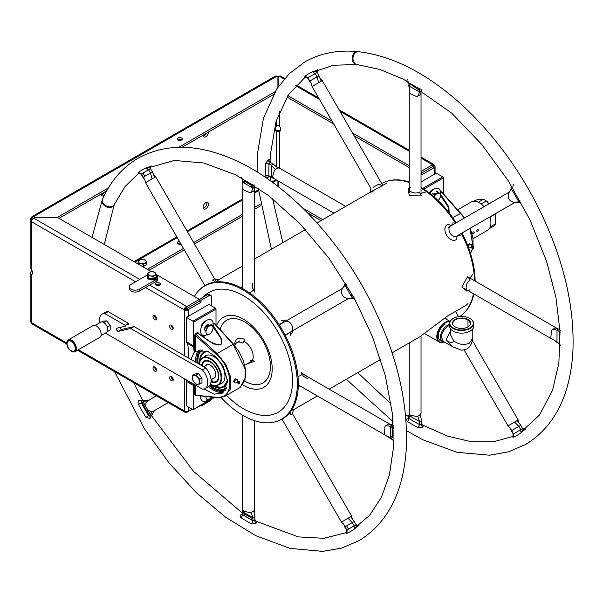 <?xml version="1.0" encoding="UTF-8"?>
<svg xmlns="http://www.w3.org/2000/svg" width="603" height="603" viewBox="0 0 603 603"><rect width="100%" height="100%" fill="white"/><g stroke="black" fill="none" stroke-linecap="round" stroke-linejoin="round"><path stroke-width="0.9" d="M212.995 378.465A7.658 4.417 -120 0 0 214.193 369.27A7.658 4.417 -120 0 0 205.631 365.712M217.743 380.365A11.758 6.791 60 0 1 212.233 381.729L212.03 381.609A11.465 6.618 -120 0 0 218.422 375.126A11.465 6.618 -120 0 0 210.289 362.079A11.465 6.618 -120 0 0 202.284 365.976A11.758 6.791 60 0 1 206.362 360.654M212.03 381.609L212.03 379.023M450.019 321.512A11.63 6.716 120 0 0 445.014 322.439L445.225 322.801A11.336 6.543 -60 0 1 449.868 321.829M443.469 342.157A11.63 6.716 -60 0 1 439.203 342.007A11.63 6.716 -60 0 1 437.416 332.69A11.63 6.716 -60 0 1 445.014 322.439M443.363 342.135A11.336 6.543 -60 0 1 437.265 335.57A11.336 6.543 -60 0 1 445.225 322.801M445.225 324.06A9.791 5.653 120 0 0 438.419 334.537A9.791 5.653 120 0 0 442.753 340.951M442.067 340.017A9.053 5.231 -60 0 1 440.921 339.904M242.677 286.561L240.846 287.616M249.484 292.854L253.78 290.179M284.262 322.017L279.053 324.542M285.362 335.464L290.149 332.215M302.299 374.425L297.995 376.709M298.251 386.742L299.834 385.822M468.018 303.46L466.232 305.193L447.705 315.897L419.771 336.843L392.123 352.815M472.443 274.41L471.312 276.649L468.772 278.111M456.938 236.338L459.041 235.125L461.091 235.992M453.094 222.085L452.815 224.293L450.712 225.507M420.427 194.158L422.967 192.696L425.477 192.839M381.91 185.799L386.38 183.418M241.788 288.106L242.677 287.593M279.144 324.678L283.478 322.469M289.35 332.683L285.287 335.321M298.93 385.302L298.289 385.679M458.868 235.223L456.946 236.218M450.818 225.56L452.273 224.715M356.84 64.529A6.475 4.884 -84.3 0 1 356.494 64.513A6.475 4.884 -84.3 0 1 352.258 59.177A6.475 4.884 -84.3 0 1 355.378 52.167A6.475 4.884 -84.3 0 1 357.767 51.617A6.475 4.884 -84.3 0 1 358.159 51.677M353.803 54.865A5.593 4.221 95.7 0 0 353.154 60.285M520.917 432.193L539.474 415.075L552.574 390.194L558.875 362.998L560.029 331.673L555.921 297.407L546.65 261.521L530.143 220.17L508.08 180.433L481.533 144.2L451.768 113.206L403.656 79.347L379.852 69.443L357.18 64.581A6.475 4.877 -83.9 0 1 352.996 59.237A6.475 4.877 -83.9 0 1 356.132 52.242A6.475 4.877 -83.9 0 1 358.551 51.7C392.342 55.778 426.306 73.069 460.443 103.588C490.337 130.776 515.459 163.752 535.818 202.51C562.667 255.031 575.013 305.028 572.85 352.521C569.986 396.216 554.217 426.879 525.56 444.509L508.404 451.858L489.5 455.205L456.984 452.303L422.771 439.738L406.535 430.693M307.658 77.991L304.741 76.837L305.012 76.076L307.869 77.923L311.359 83.493L309.505 81.201L318.949 75.752L316.605 71.697M312.294 86.387L322.251 80.644M317.155 83.583L316.741 83.825M408.736 82.513L409.083 85.965L419.688 92.063L421.354 91.098M409.437 92.425L409.249 93.284L416.613 96.57L420.404 94.799L420.969 92.809M420.404 94.799L421.542 89.772M512.346 187.254L511.412 187.993L511.404 188.882L518.866 201.854L519.801 202.51L520.902 202.073M448.346 227.286L509.392 192.04M456.961 235.909L456.78 239.391C449.273 244.358 439.934 228.13 447.984 224.112L451.089 225.695C445.557 228.198 452.046 239.451 456.961 235.909L515.279 202.239M508.992 192.621L508.457 193.518C507.447 198.01 509.136 200.942 513.53 202.314L518.866 201.854L520.321 201.018M519.801 202.51L514.57 202.299M557.006 328.431L555.001 327.919L551.572 330.316L550.735 338.343L554.406 340.145L559.69 344.109M558.68 328.952L557.014 329.916L556.991 342.142L559.576 343.635A205.608 118.708 -120 0 0 559.576 331.635L560.556 330.233M559.923 329.449L555.001 327.919M472.428 340.71L518.203 419.997L508.223 425.756M517.216 420.562L520.766 425.311L511.329 430.761L513.183 433.979L512.723 437.062M464.129 349.898L508.005 425.884L510.266 428.017L513.349 433.821A205.608 118.708 -120 0 0 520.698 429.577L522.402 428.597M421.03 336.082L421.03 413.236L419.304 415.64L416.613 416.53L410.138 415.037L409.249 413.236L409.249 342.926M420.404 414.751L421.527 420.939L419.688 421.633L408.924 415.414L409.301 413.703M421.527 420.939L421.542 425.854M273.272 178.089L271.825 177.915L271.576 177.357L271.599 165.132L273.265 164.167L268.87 161.416M333.934 213.176L273.649 178.367L272.533 176.694L274.486 170.34L276.596 168.463L277.915 167.951L279.536 168.169L345.715 206.377M459.757 316.53A77.146 44.539 -120 0 0 464.295 312.761L464.958 312.083A76.883 44.388 -120 0 0 473.883 293.978M475.119 281.088A76.883 44.388 -120 0 0 462.026 232.984M456.139 222.786A76.883 44.388 -120 0 0 421.03 187.397M409.249 182.023A76.883 44.388 -120 0 0 389.108 180.704L388.181 180.93A77.146 44.539 -120 0 0 381.661 183.5M464.295 312.761A77.146 44.539 -120 0 0 473.438 293.714M474.486 280.719A77.146 44.539 -120 0 0 461.348 233.376M455.461 223.178A77.146 44.539 -120 0 0 421.03 188.128M409.249 182.543A77.146 44.539 -120 0 0 388.181 180.93M305.012 76.076A208.638 120.457 60 0 1 312.475 71.772L315.218 73.679A205.608 118.708 -120 0 0 307.869 77.923L308.027 77.621M312.475 71.772L316.635 70.393L316.59 72.684L315.218 73.679L317.05 76.845L318.64 82.724M407.718 81.209L409.083 82.973L407.62 81.443M407.628 79.408L406.829 80.598M418.761 87.985L419.477 88.973A205.608 118.708 -120 0 0 409.083 82.973L409.52 89.199L408.744 85.573M420.472 89.078L419.477 88.973L419.477 91.965L417.766 96.322M513.635 184.134L512.836 186.335M560.074 332.743L559.576 331.635L556.991 330.143L552.363 329.449M560.428 345.7L559.576 343.635L560.172 345.662M514.57 422.085L518.866 426.411L520.698 429.577L520.977 432.909L524.248 429.992L522.243 428.891M520.977 432.909A208.638 120.457 60 0 1 513.515 437.213L513.349 433.821M423.404 425.876L422.643 427.105L421.188 424.67L419.477 424.527L418.271 427.783A208.638 120.457 60 0 1 407.718 421.693L409.083 418.527A205.608 118.708 -120 0 0 419.477 424.527L419.477 421.535L417.766 416.274M422.643 427.105L418.271 427.783M407.718 421.693C406.362 420.495 406.332 419.409 407.628 418.437L408.736 417.864M268.493 177.063L269.714 176.287L268.983 175.865L265.561 175.465A208.638 120.457 60 0 1 265.561 163.285L268.983 163.865A205.608 118.708 -120 0 0 268.983 175.865L273.061 177.855M268.335 177.169C266.873 177.81 265.946 177.244 265.561 175.465M265.561 163.285L268.335 159.833L269.714 162.313L268.983 163.865L271.576 165.358L275.269 169.473M270.694 162.878L269.714 162.313M268.335 159.833L269.76 159.735L270.664 162.652M114.517 371.599L144.305 428.597L168.802 462.629L196.194 492.515L225.507 517.163L255.71 535.66L290.058 548.383L322.718 551.383L341.735 548.052L358.989 540.68C387.518 523.148 403.264 492.681 406.249 449.28C408.585 399.096 394.965 346.491 365.395 291.468C334.364 234.514 287.782 186.139 241.456 163.209C202.186 143.846 167.747 142.165 138.147 158.174C122.68 167.227 110.846 180.81 102.631 198.922A6.475 4.884 24.3 0 0 105.126 205.254A6.475 4.884 24.3 0 0 112.761 206.06A6.475 4.884 24.3 0 0 114.434 204.266L125.062 186.538L138.743 173.227M102.487 199.291A6.475 4.877 23.9 0 0 102.306 199.638A6.475 4.877 23.9 0 0 104.839 205.932A6.475 4.877 23.9 0 0 112.467 206.716A6.475 4.877 23.9 0 0 114.148 204.899A6.475 4.877 23.9 0 0 114.276 204.575M145.956 182.43L155.484 176.928M141.087 174.154L138.177 173.008L138.449 172.247L141.298 174.086L144.788 179.656L142.941 177.372L152.378 171.915L150.041 167.868M152.077 178.895L150.479 173.016L148.647 169.842A205.608 118.708 -120 0 0 141.298 174.086L141.464 173.792M204.899 285.558L145.504 182.686L144.788 179.656M168.229 402.608L153.546 411.088L151.029 411.6L147.961 410.221L145.609 406.158L145.956 402.812L147.66 400.889L156.448 395.809M145.609 406.158L143.017 401.575L143.378 400.279L149.009 400.4M146.491 401.915L143.13 401.817L141.893 402.525L149.243 415.256M143.13 401.817L140.182 403.513M154.647 410.161L151.941 415.098L150.629 414.758L147.961 410.221M150.863 416.319L150.072 418.55L145.903 417.314L150.479 414.547L152.077 411.585M254.458 420.66L254.458 509.399L253.84 510.922L254.956 517.11L253.117 517.796L242.519 511.706L242.165 511.208L242.738 509.874M243.559 515.331L252.913 520.54M242.828 510.168L242.519 514.691A205.608 118.708 -120 0 0 252.913 520.691L252.913 517.706L251.195 512.444L250.049 512.693L243.574 511.201L242.677 509.399L242.677 415.286M253.84 510.922L251.195 512.444M254.956 517.11L254.971 520.283M344.841 526.886L352.303 522.575L344.758 526.932L346.808 530.474M282.038 419.175L341.434 522.047L343.702 524.18L346.778 529.992A205.608 118.708 -120 0 0 354.127 525.748L352.303 522.575L354.202 521.482L356.064 524.708M351.406 516.289L341.886 521.791M391.279 438.803L392.131 437.326L392.131 427.293M392.108 425.123L390.442 426.08L390.42 438.313L393.231 440.341M390.42 438.313L393.013 439.806A205.608 118.708 -120 0 0 393.013 427.806L390.42 426.306L385.792 425.612L385 426.487L384.164 434.514L390.42 438.313M390.42 430.414L391.272 426.796M390.435 424.595L388.43 424.09L385.792 425.612M393.352 425.62L391.882 424.768L388.43 424.09M345.775 283.425L344.848 284.156L344.946 285.294L352.454 298.236L353.23 298.681L354.33 298.244M342.421 288.792L341.886 289.689C340.914 294.151 342.602 297.083 346.959 298.477L352.303 298.018L353.75 297.181M351.172 296.065L351.617 293.36M348.647 288.211L346.077 287.247M346.401 284.45L344.946 285.294L342.496 288.686L344.848 284.156M353.23 298.681L348.006 298.462M285.166 335.095L348.715 298.402M279.279 324.896L342.821 288.204M242.866 188.596L242.677 189.448L250.049 192.741L253.84 190.963L254.398 188.98M242.165 178.684L242.519 182.129L253.117 188.226L254.783 187.269M253.84 190.963L254.933 187.827L254.971 185.943M251.195 192.493L252.913 188.136L252.913 185.144A205.608 118.708 -120 0 0 242.519 179.144L242.956 185.37L242.18 181.744M252.913 186.161L244.223 181.149L242.519 181.149M252.913 187.149L249.356 186.078M244.908 381.209A36.218 20.909 60 0 0 262.931 382.958A36.218 20.909 -120 0 0 262.931 341.132A36.218 20.909 -120 0 0 226.713 320.223A36.218 20.909 60 0 0 220.125 329.502M252.084 360.632A11.864 6.852 -120 0 0 251.813 350.275A11.864 6.852 -120 0 0 243.778 341.373M242.934 384.985A40.484 23.374 60 0 0 263.812 387.367A40.484 23.374 -120 0 0 263.812 340.62A40.484 23.374 -120 0 0 223.329 317.253A40.484 23.374 60 0 0 216.613 325.635M235.758 379.596A40.484 23.374 60 0 1 235.2 379.083M274.599 421.979A76.883 44.388 60 0 0 281.39 419.251A76.883 44.388 -120 0 0 281.39 330.474A76.883 44.388 -120 0 0 204.507 286.086A76.883 44.388 60 0 0 198.749 290.601L199.412 289.922A77.146 44.539 60 0 1 205.193 285.385A77.146 44.539 -120 0 1 282.34 329.931A77.146 44.539 -120 0 1 282.34 419.01A77.146 44.539 60 0 1 275.518 421.753L274.599 421.979A76.883 44.388 60 0 1 221.18 397.618M194.347 296.48A76.883 44.388 60 0 1 198.749 290.601M145.903 167.936L148.647 169.842L150.019 168.848L150.072 166.564L145.903 167.936A208.638 120.457 60 0 0 138.449 172.247M142.436 173.347L143.009 173.106A205.608 118.708 60 0 1 145.768 171.365M145.903 417.314A208.638 120.457 60 0 1 138.449 404.394L141.298 402.872A205.608 118.708 -120 0 0 148.647 415.603L150.019 416.206L150.072 418.55M138.449 404.394C137.672 402.487 138.004 401.078 139.451 400.166L141.464 401.387L141.298 402.872M139.451 400.166L142.165 400.98M150.358 414.615A205.608 118.708 60 0 1 147.479 409.769M145.76 406.799A205.608 118.708 60 0 1 143.009 401.884M256.855 522.07L256.071 523.276L251.7 523.947A208.638 120.457 60 0 1 241.155 517.856L242.519 514.691M241.155 517.856C239.79 516.718 239.76 515.633 241.064 514.608L244.223 513.703A205.608 118.708 60 0 0 252.913 518.784M241.064 514.608L242.519 513.854M256.071 523.276L254.617 520.841L254.617 519.711M251.7 523.947L252.913 520.691L254.617 520.841M357.685 526.155L354.406 529.08A208.638 120.457 60 0 1 346.951 533.384L347.117 529.999M346.951 533.384L346.16 533.225L346.619 530.135M351.368 527.482A205.608 118.708 60 0 1 348.489 529.004L347.991 529.374M357.662 526.148L355.838 524.761M354.406 529.08L354.127 525.748L355.672 525.062M393.865 441.871L393.013 439.806M393.51 428.914L393.013 427.806L393.42 426.886M252.227 184.179L252.913 185.136M254.617 185L252.913 185.144M241.155 177.372L242.519 179.144L241.057 177.606M250.644 360.383L254.7 361.084L246.295 364.34M234.884 343.725L234.944 342.097C236.708 337.921 240.002 337.085 244.818 339.564L242.738 343.175C238.886 341.185 236.248 341.856 234.838 345.195M291.377 410.424L293.495 409.595L292.47 413.688L290.262 414.834L290.126 412.158M373.144 187.322L379.046 183.945L382.159 185.958C374.086 189.968 364.702 195.334 373.325 191.008M410.545 187.48L410.975 187.209C405.224 189.885 414.419 195.206 419.304 192.04L421.369 195.93L409.256 195.696L408.231 189.123L409.249 188.4M468.116 290.646L466.941 291.174L461.838 286.983L467.717 276.415L470.039 280.146C464.845 282.807 464.838 293.397 470.016 289.749L469.549 289.99M215.414 282.016L212.482 280.116L214.57 278.759L218.633 279.928L215.874 281.963M254.458 284.247L254.798 292.093L252.732 288.211L252.732 283.244M293.548 330.256L290.209 335.562L290.397 332.072C296.111 329.479 289.644 318.218 284.526 321.866L281.42 320.283L287.676 320.05M307.749 378.774L303.475 376.317L301.153 372.586L307.749 376.792M280.146 131.107L279.717 131.356A3.829 2.208 -120 0 0 279.943 131.25A3.829 2.208 -120 0 0 280.734 129.502A3.829 2.208 -120 0 0 279.717 126.472C278.609 125.017 277.493 125.017 276.385 126.472A3.829 2.208 120 0 0 275.367 129.502A3.829 2.208 120 0 0 276.159 131.25A3.829 2.208 120 0 0 276.385 131.356L276.4 131.364M278.571 76.679A4.711 2.721 0 0 0 277.531 76.679M275.496 130.376L280.606 130.376M108.404 187.91L57.496 217.299L34.718 217.299L33.61 216.665A2.947 1.703 -120 0 0 32.14 216.522A2.947 1.703 -120 0 0 31.529 217.864A4.711 2.721 0 0 0 30.15 219.794L30.15 267.152L31.529 269.76A3.829 2.208 60 0 1 32.547 272.79A3.829 2.208 60 0 1 31.755 274.546A3.829 2.208 60 0 1 31.529 274.644L30.15 273.408L31.529 270.8A3.829 2.208 120 0 0 31.846 270.28M203.249 208.231A3.829 2.208 120 0 0 206.844 203.203A3.829 2.208 120 0 0 206.693 202.261M203.249 136.105A3.829 2.208 120 0 0 206.271 133.331M101.221 195.01A3.829 2.208 120 0 0 104.244 192.236M275.955 131.107L279.717 131.356L279.717 168.275M275.91 179.679L271.983 181.948M258.393 189.794L254.458 192.063M242.677 198.862L186.998 231.009M176.8 236.896L133.972 261.627M101.07 194.068L101.07 194.068A3.829 2.208 120 0 0 101.862 195.817A3.829 2.208 120 0 0 104.409 195.184M208.51 132.034L208.51 132.034A3.829 2.208 120 0 1 206.837 135.894A3.829 2.208 120 0 1 203.889 136.919A3.829 2.208 120 0 1 203.098 135.162L203.098 135.162M208.51 204.161A3.829 2.208 120 0 0 207.718 202.412A3.829 2.208 120 0 0 204.764 203.437A3.829 2.208 120 0 0 203.098 207.289A3.829 2.208 120 0 0 203.889 209.045A3.829 2.208 120 0 0 206.837 208.02A3.829 2.208 120 0 0 208.51 204.161M31.529 270.8L32.261 271.222M66.82 344.064L32.14 324.037A2.947 1.703 -60 0 1 31.529 322.688L31.529 274.644L31.959 274.395M30.15 219.794A4.711 2.721 0 0 0 31.529 221.716A2.947 1.703 -60 0 1 33.61 218.105L34.718 217.472L57.496 217.299M71.591 351.345L71.177 351.104L71.591 351.345A6.776 3.912 -120 0 0 74.976 351.685A6.776 3.912 -120 0 0 76.016 346.258A6.776 3.912 -120 0 0 71.591 340.288A6.776 3.912 -120 0 0 68.207 339.956A6.776 3.912 -120 0 0 66.797 343.054L31.529 322.688A4.711 2.721 180 0 1 30.15 320.766L30.15 273.408M171.448 325.213A2.502 1.447 -120 0 0 169.677 326.238A2.502 1.447 -120 0 0 171.448 329.298A2.502 1.447 -120 0 0 173.219 328.281A2.502 1.447 -120 0 0 171.448 325.213M171.448 376.664A2.502 1.447 -120 0 0 169.677 377.689A2.502 1.447 -120 0 0 171.448 380.749A2.502 1.447 -120 0 0 173.219 379.732A2.502 1.447 -120 0 0 171.448 376.664M154.79 315.595A2.502 1.447 -120 0 0 153.019 316.62A2.502 1.447 -120 0 0 154.79 319.688A2.502 1.447 -120 0 0 156.561 318.663A2.502 1.447 -120 0 0 154.79 315.595M154.79 367.046A2.502 1.447 -120 0 0 153.019 368.071A2.502 1.447 -120 0 0 154.79 371.131A2.502 1.447 -120 0 0 156.561 370.114A2.502 1.447 -120 0 0 154.79 367.046M188.52 316.198L188.52 309.467L201.01 302.254L201.01 300.332L199.344 299.367L186.855 306.58L186.44 306.339A2.947 1.703 120 0 0 184.36 309.95L186.026 308.985L188.52 309.95A2.947 1.703 180 0 1 184.36 309.95L145.549 287.541M211.427 305.857L211.427 296.721A2.947 1.703 120 0 0 210.816 295.38L209.151 294.415A2.947 1.703 -60 0 0 207.673 294.558L199.344 299.367L199.344 301.289L199.344 299.367L155.996 274.342M151.278 271.614L57.496 217.472M156.064 285.076A2.502 1.447 0 0 0 159.599 285.076A2.502 1.447 0 0 0 159.599 283.033A2.502 1.447 0 0 0 156.064 283.033A2.502 1.447 0 0 0 156.064 285.076M185.189 307.545L186.855 308.502L186.855 306.58M199.344 301.289L186.855 308.502L199.344 301.289L201.01 302.254M155.966 285.015A2.502 1.447 180 0 1 159.599 284.955A2.502 1.447 180 0 1 159.697 285.015M188.52 410.922A2.947 1.703 180 0 1 184.36 410.922A2.947 1.703 120 0 0 184.963 412.271A2.947 1.703 120 0 0 186.44 412.128L186.855 412.369L192.267 409.241L188.52 411.404L188.52 407.078M210.816 295.38A2.947 1.703 120 0 0 209.339 295.523L201.01 300.332M201.01 405.239L201.01 406.113L209.339 401.304A2.947 1.703 120 0 0 210.952 399.495M188.52 309.467L186.855 308.502L186.855 308.985M188.061 411.14L188.52 411.404M201.01 406.113L200.249 405.676M186.855 412.369L186.855 411.404M186.026 308.985L184.774 308.261M156.554 370.227A2.502 1.447 60 0 1 156.456 370.174A2.502 1.447 60 0 1 154.692 366.993M156.554 318.776A2.502 1.447 60 0 1 156.456 318.723A2.502 1.447 60 0 1 154.692 315.542M173.212 379.845A2.502 1.447 60 0 1 173.114 379.792A2.502 1.447 60 0 1 171.342 376.611M173.212 328.394A2.502 1.447 60 0 1 173.114 328.341A2.502 1.447 60 0 1 171.342 325.16M32.14 216.522L275.33 76.114A2.947 1.703 60 0 1 276.8 76.257L277.908 76.898L277.908 87.186M274.976 91.739L178.774 147.283M178.006 140.032A2.502 1.447 0 0 0 181.548 140.032A2.502 1.447 0 0 0 181.548 137.989A2.502 1.447 0 0 0 178.006 137.989A2.502 1.447 0 0 0 178.006 140.032M273.287 94.641L182.129 147.268M106.723 190.804L59.011 218.346M177.908 139.971A2.502 1.447 180 0 1 181.548 139.911A2.502 1.447 180 0 1 181.646 139.971M275.556 180.847A2.947 1.703 60 0 1 275.134 180.124M148.964 270.28L184.299 249.876M194.498 243.989L242.677 216.168M254.458 209.369L260.602 205.827M177.908 243.831A2.502 1.447 180 0 1 180.568 243.424M147.298 269.315L183.463 248.436M193.661 242.549L242.677 214.246M254.458 207.447L260.308 204.07M277.908 180.825L277.908 186.395M134.801 262.101L177.214 237.62M187.42 231.725L242.677 199.827M254.458 193.02L258.491 190.699M272.714 182.483L276.747 180.154M179.423 241.441A2.502 1.447 0 0 0 177.403 242.414A2.502 1.447 0 0 0 178.006 243.891A2.502 1.447 0 0 0 180.983 244.14M321.082 220.592L307.311 212.648M302.744 208.08L322.748 219.635M278.202 186.621L278.202 180.998M434.213 167.619L421.716 174.832L421.716 172.91L434.213 165.697L432.547 164.732L432.547 166.654L434.213 168.101A2.947 1.703 0 0 0 435.072 166.895A2.947 1.703 0 0 0 434.213 165.697A2.947 1.703 120 0 0 433.602 164.348A2.947 1.703 120 0 0 432.125 164.491L432.547 164.732L421.03 171.388M432.547 166.654L421.03 173.31M421.716 172.91L421.03 172.511M278.202 86.757L278.202 76.898L279.302 76.257A2.947 1.703 -60 0 1 280.772 76.114L284.744 78.405M287.85 95.621L332.065 121.15M352.461 132.924L409.249 165.712M409.249 167.634L354.127 135.811M333.73 124.03L286.938 97.023M443.371 193.699L443.371 177.915A0.837 0.482 60 0 0 442.783 176.898L436.293 173.151L421.03 181.963M442.383 192.613L441.366 191.664L440.446 192.199M436.075 194.091A2.947 1.703 120 0 0 435.683 193.676L435.668 193.51M433.444 189.508A5.005 2.887 120 0 0 429.404 193.035M440.446 193.013L441.66 192.312L464.423 218M469.963 228.401L472.933 246.069M472.45 248.813L470.491 253.381M470.596 244.705C469.564 243.062 468.591 243.627 467.679 246.386M449.182 212.927L448.866 206.912L440.363 193.932M441.66 192.312L442.353 192.817M448.994 212.686L448.361 207.191L440.567 195.719M470.189 247.562A2.058 1.191 -60 0 1 469.24 247.908A2.058 1.191 -60 0 1 468.508 246.868A2.058 1.191 -60 0 1 469.24 244.991A2.058 1.191 -60 0 1 470.694 244.147A2.058 1.191 -60 0 1 471.425 245.187A2.058 1.191 -60 0 1 471.41 245.451M471.011 247.351A0.882 0.513 -60 0 1 472.074 246.22L471.395 245.429M472.76 248.73A1.176 0.678 120 0 1 472.051 248.187A1.176 0.678 -60 0 1 472.82 246.785A1.176 0.678 -60 0 1 473.709 247.094A1.176 0.678 -60 0 1 473.717 247.23A1.176 0.678 120 0 1 472.76 248.73L470.973 247.516C471.689 245.692 472.601 245.549 473.709 247.094M199.442 364.34A15.701 9.068 -120 0 1 202.683 357.783A15.701 9.068 -120 0 1 214.789 361.988A15.701 9.068 -120 0 1 221.64 377.795A15.701 9.068 60 0 1 218.384 384.985A15.701 9.068 60 0 1 210.537 384.209A15.701 9.068 60 0 1 210.462 384.164A15.309 8.841 60 0 0 221.082 377.795A15.309 8.841 -120 0 0 210.673 359.29A15.309 8.841 -120 0 0 199.465 364.348M201.688 365.637A12.173 7.025 -120 0 1 210.259 361.604A12.173 7.025 -120 0 1 218.866 376.513A12.173 7.025 60 0 1 211.027 381.887M211.073 381.292A11.781 6.799 -120 0 0 218.866 376.347M210.394 361.687A11.781 6.799 -120 0 0 202.224 365.946M224.58 389.591A22.846 13.191 60 0 1 223.283 390.005A22.846 13.191 60 0 1 209.965 385.106A22.462 12.972 -120 0 0 226.743 387.601M198.123 363.571A22.846 13.191 60 0 1 197.852 360.285M197.852 360.051A22.846 13.191 60 0 1 200.776 351.036A22.846 13.191 60 0 1 201.794 350.117M214.608 385.664A19.628 11.336 -120 0 0 223.886 386.342A19.628 11.336 -120 0 0 227.678 380.395M207.96 351.421A19.628 11.336 -120 0 0 204.259 352.34A19.628 11.336 -120 0 0 200.204 360.715M219.869 384.126A16.032 9.256 -120 0 0 224.957 376.144A16.032 9.256 -120 0 0 216.884 358.943A16.032 9.256 -120 0 0 204.161 356.931M227.64 379.845A19.484 11.253 60 0 1 214.834 385.686M200.294 360.504A19.484 11.253 60 0 1 208.306 351.572M187.096 380.614L193.586 384.36A10.01 5.781 120 0 0 193.518 385.536L193.518 409.279A0.837 0.482 -120 0 1 192.93 409.625L186.44 405.879L186.44 381.45A10.01 5.781 -60 0 1 186.455 380.862L187.322 380.418M194.505 384.571L194.505 394.875L195.862 395.334M215.015 323.879L214.005 322.937L213.078 323.464M203.475 335.517A9.384 5.419 -60 0 1 201.161 335.773M198.598 333.663A9.384 5.419 -60 0 1 198.349 332.931L197.317 332.57L195.523 333.602L194.505 335.434L194.174 352.378A164.717 95.101 120 0 0 193.586 347.011L187.096 343.258L186.455 342.391A10.01 5.781 -60 0 1 186.44 341.826L186.44 317.397L192.93 321.15A0.837 0.482 -120 0 1 193.518 322.168L193.518 345.911A10.01 5.781 120 0 0 193.586 347.011M186.44 317.397L208.924 304.417L215.414 308.163A0.837 0.482 60 0 1 216.002 309.188L216.002 324.972M208.261 325.876A5.005 2.887 120 0 0 208.299 325.213L208.299 324.776M206.083 320.781A5.005 2.887 120 0 0 201.221 327.376L201.221 327.602M194.505 352.19L195.364 351.617L195.364 335.419L195.809 334.25L197.611 333.218L213.59 343.944L221 344.908L221.942 339.436L212.995 325.198M198.756 350.139A24.731 14.284 -120 0 0 195.749 359.72A24.731 14.284 -120 0 0 195.885 362.282M208.525 386.538A24.731 14.284 -120 0 0 223.886 391.988M204.025 388.973L214.073 394.166L222.273 393.164L227.708 381.661L223.193 366.142L215.98 356.886L207.259 351.127L196.028 351.195L195.364 351.617M190.857 359.38L194.174 352.378M204.884 335.479L203.03 336.549M195.364 340.974L194.505 341.471M188.777 358.182A164.717 95.101 120 0 0 187.895 345.285L187.096 343.258M195.364 385.061L195.364 394.859L195.809 395.221L216.349 397.271C234.371 400.58 234.371 369.541 216.349 354.451L195.364 335.419M213.078 324.286L214.291 323.585L214.992 324.09M217.103 397.663L224.964 396.239L230.414 388.995L230.761 377.523L225.921 364.649L217.103 353.562L195.809 334.25M214.291 323.585L233.135 344.313L245.255 369.157L244.946 380.606L240.115 387.488L224.964 396.239L216.809 397.739A0.837 0.588 96.5 0 1 216.349 397.271M236.67 379.762C235.645 378.119 234.673 378.676 233.753 381.443L234.673 382.445M222.228 391.324L221.052 392.402M198.364 333.565L209.671 341.652L218.173 345.074L221.685 343.853L220.886 338.208L212.799 326.524M202.276 336.647A10.01 5.781 120 0 0 206.151 335.064M221.881 391.347L220.721 392.395M236.263 382.619A2.058 1.191 -60 0 1 235.313 382.958A2.058 1.191 -60 0 1 234.59 381.925A2.058 1.191 -60 0 1 235.313 380.048A2.058 1.191 -60 0 1 236.775 379.204A2.058 1.191 -60 0 1 237.499 380.237A2.058 1.191 -60 0 1 237.484 380.501L238.155 381.277A0.882 0.513 120 0 0 237.085 382.408M239.79 382.287A1.176 0.678 -60 0 1 238.833 383.787A1.176 0.678 -60 0 1 238.125 383.244A1.176 0.678 120 0 1 238.901 381.842A1.176 0.678 120 0 1 239.783 382.144A1.176 0.678 120 0 1 239.79 382.287M225.183 390.548A23.947 13.824 60 0 1 209.392 385.837M197.083 362.976A23.947 13.824 60 0 1 196.864 359.72A23.947 13.824 60 0 1 200.286 349.913M202.118 349.898A22.816 13.176 -120 0 0 197.663 360.187A22.816 13.176 -120 0 0 197.89 363.443M209.844 385.287A22.816 13.176 -120 0 0 226.427 388.385M429.931 193.442A8.834 5.103 -60 0 1 436.693 188.181A8.834 5.103 -60 0 1 440.454 192.621A8.834 5.103 -60 0 1 440.273 194.468M436.195 194.03A3.09 1.786 120 0 0 433.602 194.151M438.336 200.761L439.941 198.04A5.005 2.887 120 0 0 439.941 193.955L440.642 195.229L439.941 198.04A5.005 2.887 -60 0 1 438.275 200.709M434.085 196.857A5.005 2.887 -60 0 1 436.874 193.684A5.005 2.887 -60 0 1 439.941 193.955L438.6 192.319L436.421 191.061L437.816 193.043M431.756 194.897L432.328 193.42L434.514 194.679L438.6 192.319M433.806 197.498L434.514 194.679M435.208 193.405L435.683 193.676A2.947 1.703 120 0 0 433.693 194.204M208.216 399.616A8.834 5.103 -60 0 1 200.595 396.978A8.834 5.103 -60 0 1 200.663 395.885M211.51 397.128A5.005 2.887 -60 0 1 209.505 398.998A5.005 2.887 -60 0 1 206.445 398.726A5.005 2.887 -60 0 1 205.992 396.495M211.57 397.136L209.505 398.998L207.146 400L206.445 398.726M206.95 334.65A8.834 5.103 -60 0 1 200.595 331.107A8.834 5.103 -60 0 1 206.844 320.283A8.834 5.103 -60 0 1 213.093 323.894A8.834 5.103 -60 0 1 212.746 326.442M209.03 326.17A3.09 1.786 120 0 0 206.814 324.994A3.09 1.786 120 0 0 204.658 328.763A3.09 1.786 120 0 0 206.256 330.271M206.445 333.813L207.146 335.08L209.505 334.085L211.238 332.72L212.573 330.271A5.005 2.887 120 0 0 212.573 326.185L213.281 327.459L212.573 330.271A5.005 2.887 -60 0 1 209.505 334.085A5.005 2.887 -60 0 1 206.445 333.813A5.005 2.887 -60 0 1 206.445 329.728A5.005 2.887 -60 0 1 209.505 325.914A5.005 2.887 -60 0 1 212.573 326.185L211.238 324.55L207.146 326.909L206.445 329.728M208.713 326.321A2.947 1.703 120 0 0 208.314 325.906A2.947 1.703 120 0 0 206.045 326.698A2.947 1.703 120 0 0 204.764 329.66A2.947 1.703 120 0 0 205.374 331.009A2.947 1.703 120 0 0 206.045 331.137M138.471 264.22L138.027 261.197L138.6 262.147A3.829 2.208 0 0 0 141.306 263.715L139.172 263.662L138.6 262.147A3.829 2.208 180 0 1 139.595 260.014A3.829 2.208 180 0 1 143.288 259.441A3.829 2.208 180 0 1 145.994 261.001A3.829 2.208 180 0 1 145.006 263.142A3.829 2.208 180 0 1 141.306 263.715L143.439 264.318L143.439 266.398L141.795 266.142M138.027 261.197L141.155 259.388L143.288 259.441L145.421 260.3M143.439 266.398L146.567 264.596L146.567 262.516L143.439 264.318M145.421 260.051L146.567 262.516M139.172 264.627L139.172 263.662M450.396 331.032L446.039 339.919L452.763 346.815L443.371 341.419L441.486 337.288C441.155 333.881 443.288 330.188 447.886 326.2L449.514 325.514M467.988 319.537L470.642 323.374A9.053 5.231 0 0 0 460.956 318.007L467.988 319.537L467.988 326.916A9.053 5.231 0 0 0 470.642 323.366M455.19 319.537L460.956 318.007A9.053 5.231 0 0 0 455.19 319.522A9.053 5.231 0 0 0 452.559 322.861L455.19 319.537M452.612 323.894L452.536 323.238M452.536 323.178L452.559 322.861A9.053 5.231 0 0 0 461.845 328.447A9.053 5.231 0 0 0 467.988 326.916M449.514 324.467A9.791 5.653 120 0 0 440.461 337.296A9.791 5.653 120 0 0 442.489 341.78A9.791 5.653 120 0 0 444.758 342.218M469.888 328.017A11.736 6.776 180 0 1 453.29 328.017A11.736 6.776 180 0 1 453.29 318.429L453.29 318.429A11.736 6.776 180 0 1 469.888 318.429A11.736 6.776 180 0 1 469.888 328.017M453.049 318.565L453.049 318.565A12.075 6.972 180 0 0 449.514 323.494L449.514 326.163A12.075 6.972 180 0 0 456.968 332.6A12.075 6.972 180 0 0 470.129 331.092A12.075 6.972 180 0 0 473.664 326.163L473.664 323.494A12.075 6.972 180 0 1 470.129 328.424A12.075 6.972 180 0 1 456.968 329.939A12.075 6.972 180 0 1 449.514 323.494M470.008 318.497A12.075 6.972 180 0 1 470.129 318.565A12.075 6.972 180 0 1 473.664 323.494M495.229 213.816L495.613 215.271L495.191 214.073L489.998 217.072M489.086 203.761L486.252 200.987L481.088 203.972M484.993 200.158A15.346 8.864 60 0 1 485.196 200.271A15.346 8.864 60 0 1 487.744 202.095M486.252 200.987A15.942 9.203 -120 0 0 484.782 200.03A15.942 9.203 -120 0 0 483.32 199.299L477.335 199.631L473.551 201.281M495.613 215.271L495.613 223.803A15.942 9.203 60 0 1 494.143 225.891L489.357 228.65M483.32 199.299L478.232 202.239M495.613 223.803L490.277 226.886M457.903 209.693L471.199 202.02A16.341 9.437 60 0 1 484.043 206.671M489.938 216.869A16.341 9.437 60 0 1 490.925 222.846A16.341 9.437 60 0 1 487.541 230.323L473.038 238.698M474.312 232.434C473.694 231.454 473.106 231.786 472.564 233.444C473.106 234.394 473.694 234.054 474.312 232.434M478.473 230.029C477.855 229.05 477.275 229.381 476.724 231.039C477.275 231.989 477.855 231.65 478.473 230.029M125.726 324.987L128.507 324.346L128.507 323.381L108.163 311.638A12.957 7.477 -120 0 0 105.502 312.241L102.171 314.163A12.957 7.477 -120 0 0 99.751 322.756M105.382 333.112L202.412 389.131A12.957 7.477 -120 0 0 205.073 388.536L208.404 386.613A12.957 7.477 -120 0 0 205.744 367.973L134.054 326.585L130.723 328.507L202.412 369.903L205.744 367.973M128.507 323.381L125.175 325.303L125.175 326.268L117.005 328.16A1.764 1.018 -120 0 0 116.703 329.992A1.764 1.018 -120 0 0 118.444 331.349L121.776 329.426L134.054 326.585M121.776 329.426A1.764 1.018 60 0 1 119.846 327.497M125.175 325.303L104.832 313.56A12.957 7.477 -120 0 0 102.171 314.163M108.163 311.638L104.832 313.56M118.444 331.349L130.723 328.507M205.073 388.536A12.957 7.477 -120 0 0 202.412 369.903M200.716 376.491A3.09 1.786 -120 0 0 200.324 376.001M71.177 351.104A6.181 3.573 -120 0 0 75.548 348.587A6.181 3.573 -120 0 0 71.177 341.012A6.181 3.573 -120 0 0 66.797 343.537A6.181 3.573 -120 0 0 71.177 351.104L71.177 351.104M96.472 326.05A6.475 3.739 60 0 1 96.578 326.102L96.367 325.982A6.776 3.912 60 0 1 100.791 331.952A6.776 3.912 60 0 1 99.751 337.379L74.976 351.685M66.797 343.537L66.797 343.054A6.776 3.912 -120 0 0 66.805 343.303M71.177 350.75A5.744 3.317 -120 0 0 74.041 351.029A5.744 3.317 -120 0 0 74.923 346.431A5.744 3.317 -120 0 0 71.177 341.373A5.744 3.317 -120 0 0 68.305 341.087A5.744 3.317 -120 0 0 67.423 345.685A5.744 3.317 -120 0 0 71.177 350.75M95.161 325.409L100.709 322.206A5.887 3.399 60 0 1 103.656 322.499A5.887 3.399 60 0 1 107.5 327.685A5.887 3.399 60 0 1 106.595 332.404L100.98 335.645M107.409 331.544L110.206 329.969L110.206 325.251L106.671 320.849L103.128 321.165L101.801 321.927M104.183 322.839L103.972 322.401L106.671 320.849M107.394 327.361L110.206 325.251M107.507 326.811L107.01 326.396M194.166 382.332A5.005 2.887 -120 0 0 197.701 384.375L196.246 384.352L194.166 382.332A5.005 2.887 60 0 1 192.395 377.772A5.005 2.887 60 0 1 194.166 375.254L196.246 374.915L197.701 377.297A5.005 2.887 -120 0 0 194.166 375.254L192.711 375.224L192.395 377.772L192.711 379.95L194.166 382.332M197.701 377.297A5.005 2.887 60 0 1 199.472 381.857A5.005 2.887 60 0 1 197.701 384.375L199.789 384.036L199.789 379.317L197.701 377.297M196.246 374.915L198.432 373.649L194.89 373.966L192.711 375.224M198.432 373.649L201.967 378.058L199.789 379.317M201.967 378.058L201.967 382.777L199.789 384.036M147.607 274.81L131.055 284.367A5.887 3.399 0 0 0 129.328 286.772L129.328 288.694A5.887 3.399 0 0 0 132.962 291.837A5.887 3.399 0 0 0 139.383 291.098L156.041 281.48A5.887 3.399 0 0 0 157.767 279.076L157.767 277.154A5.887 3.399 0 0 0 156.147 274.81M129.328 286.772A5.887 3.399 0 0 0 132.962 289.915A5.887 3.399 0 0 0 139.383 289.176L156.041 279.558A5.887 3.399 0 0 0 157.767 277.154M150.185 278.217A2.502 1.447 0 0 0 152.423 278.563M147.607 275.232A4.711 2.721 0 0 0 147.162 276.385A4.711 2.721 0 0 0 148.542 278.307A4.711 2.721 0 0 0 153.682 278.895A4.711 2.721 0 0 0 156.584 276.385A4.711 2.721 0 0 0 156.147 275.232M156.147 276.001A4.711 2.721 180 0 1 156.539 276.769M156.584 276.385L156.584 277.154A4.711 2.721 180 0 1 153.682 279.664A4.711 2.721 180 0 1 148.542 279.076A4.711 2.721 180 0 1 147.162 277.154L147.162 276.385M147.215 276.769A4.711 2.721 180 0 1 147.75 275.842M147.607 273.453L148.18 274.41A3.829 2.208 0 0 0 150.886 275.97L148.753 275.918L148.18 274.41A3.829 2.208 180 0 1 149.167 272.277A3.829 2.208 180 0 1 152.868 271.704A3.829 2.208 180 0 1 155.574 273.265A3.829 2.208 180 0 1 154.579 275.398A3.829 2.208 180 0 1 150.886 275.97L153.019 276.581L153.019 278.654L148.753 277.998L147.607 275.533L147.607 273.453L150.735 271.651L152.868 271.704L155.001 272.564M153.019 278.654L156.147 276.852L156.147 274.78L153.019 276.581M155.001 272.307L156.147 274.78M148.753 277.998L148.753 275.918M321.286 81.201L320.005 78.496L322.273 80.629L382.717 185.332M511.412 187.993L509.06 192.523L511.517 189.123L512.972 188.287M409.399 414.005L409.083 418.527M277.915 167.951L275.865 166.368L279.174 168.003M154.715 177.372L152.378 171.915M144.841 176.272L142.964 173.023M244.223 512.686L244.223 515.527M346.657 525.831L348.534 529.087M350.644 516.733L354.202 521.482M348.006 518.256L352.303 522.575M390.42 435.426L393.066 437.861M351.692 296.97L353.667 297.023M345.557 286.342L346.491 284.608M245.014 183.576L244.223 180.071M226.464 395.372A69.194 39.949 60 0 0 278.171 412.233A69.194 39.949 -120 0 0 278.171 332.336A69.194 39.949 -120 0 0 208.97 292.387A69.194 39.949 60 0 0 203.083 297.211M276.8 76.257L31.529 217.864L31.529 269.76M279.717 111.058L279.717 126.472M276.385 131.356L276.385 166.73M276.385 120.268L276.385 126.472M31.529 221.716L135.554 281.767M186.44 412.128L184.36 410.922L184.36 378.707M184.36 355.627L184.36 309.95M184.36 410.922L78.36 349.732M33.61 218.105L139.715 279.362M149.71 285.136L186.44 306.339M188.52 358.031L188.52 352.235M207.673 294.558L209.339 295.523M434.213 174.35L434.213 168.101M432.125 164.491L421.03 158.084M409.249 151.285L339.971 111.291M319.567 99.51L295.628 85.686M284.164 79.068L279.302 76.257M423.894 189.161L443.371 177.915M422.771 188.445L442.783 176.898M460.926 213.243L452.642 217.577M233.828 380.84A20.02 11.563 -120 0 0 235.366 378.79M202.729 349.951A22.462 12.972 -120 0 0 197.912 360.33A22.462 12.972 -120 0 0 198.146 363.586M207.5 351.225A20.02 11.563 -120 0 0 199.638 361.325A20.02 11.563 -120 0 0 199.668 362.456M212.836 385.257A20.02 11.563 -120 0 0 227.693 380.674M186.44 381.45L193.518 385.536M214.057 397.422L193.518 409.279M216.002 309.188L193.518 322.168M193.518 345.911L186.44 341.826M215.414 308.163L192.93 321.15M233.557 344.517L233.135 344.313L217.103 353.562L216.349 354.451M450.381 328.756L450.418 334.484L453.644 340.793C458.891 344.69 464.182 345.451 469.533 343.077L472.76 337.861C472.111 343.333 470.152 347.011 466.895 348.911C463.662 350.079 461.559 350.403 460.579 349.868L452.763 346.815M446.039 339.919C450.132 343.084 452.665 343.378 453.644 340.793M440.703 335.057L441.637 335.6M68.207 339.956L92.983 325.65A6.776 3.912 60 0 1 96.367 325.982M156.041 281.48L156.041 279.558M139.383 291.098L139.383 289.176M233.685 344.419L239.655 340.974M244.75 365.23L251.436 361.37M444.245 318.06L450.064 321.422M424.58 333.565L439.203 342.007M218.422 279.867L242.677 265.863M254.458 259.064L305.517 229.585M316.997 222.952L373.227 190.495M293.45 409.776L317.389 395.96M329.17 389.161L380.644 359.441M357.767 51.617C337.974 49.68 320.291 53.139 304.719 62.003L289.417 73.528L276.852 88.762L263.443 118.301L257.421 153.991L257.172 171.991M258.22 188.098L271.395 249.28M346.295 379.272L393.103 421.731M313.063 72.187L333.278 65.26L356.494 64.513M305.314 77.056L288.588 94.513L276.106 121.18L270.355 154.76L270.099 160.843M270.355 177.063L270.604 180.953M272.586 198.681L282.875 242.655M357.767 372.646L391.121 403.995M405.487 414.578L408.736 416.741M422.665 425.077L447.652 436.157L471.501 441.75L493.412 441.803L512.814 436.466M309.505 81.201L307.462 77.659M369.91 192.568L370.935 188.468L312.068 86.523M311.359 83.493L312.075 86.523M320.005 78.496L318.949 75.752M421.03 193.812L421.03 93.284M409.249 192.485L409.249 93.277M409.52 89.199L409.286 92.885M469.375 277.772L556.622 328.145M464.589 288.611L550.735 338.343M554.406 340.145L557.157 342.632M520.766 425.311L523.103 429.366M518.203 419.997L518.919 423.027M455.499 311.389L458.551 316.673M445.338 317.344L446.506 319.364M510.266 428.017L511.329 430.761M420.984 413.628L420.751 417.314M408.736 415.045L408.736 419.854M271.825 177.915L267.664 175.511M275.865 166.368L273.114 163.88M317.088 72.541L317.547 69.443M522.613 428.529L525.522 429.675M421.376 423.683L423.427 425.899M409.151 417.645L407.718 418.392M269.775 176.249L268.41 177.116M114.148 204.899L104.289 244.486M133.625 382.626L142.805 400.611M151.361 415.429L193.518 471.32L242.165 512.912M256.079 521.233L298.455 536.919L323.939 538.291L346.25 532.637M146.514 168.343L174.365 160.458L203.701 162.976L235.652 174.795L268.297 195.349L299.985 223.69L329.065 258.393L354.036 297.701L372.277 336.195L385.219 375.27L392.319 413.251L393.314 448.474L389.395 474.96L381.337 497.49L369.511 515.414L354.345 528.356M102.306 199.638L92.063 237.431M153.433 174.666L155.702 176.8L216.085 281.382M142.941 177.372L140.891 173.822M143.378 400.279L141.464 401.387M151.941 415.098L150.019 416.206M242.165 511.208L242.165 516.017M254.421 509.799L254.187 513.485M343.702 524.18L344.758 526.932M292.47 413.688L351.632 516.16L352.348 519.191M387.835 436.316L390.593 438.803M298.304 384.94L384.164 434.514M303.595 374.395L390.058 424.316M242.956 185.37L242.723 189.048M242.677 288.596L242.677 189.448M254.458 289.071L254.458 189.448M150.516 168.712L150.984 165.614M150.72 415.799L150.878 416.372M254.798 519.846L256.878 522.092M356.049 524.693L358.973 525.846M393.043 440.039L393.608 441.848M184.963 412.271L77.501 350.23M435.072 173.852L435.072 166.895M433.602 164.348L421.03 157.089M409.249 150.29L339.112 109.791M318.708 98.018L296.231 85.038M442.165 192.372L464.725 217.826M470.265 228.228L472.925 237.929L473.121 246.175M472.624 248.783L470.506 253.441M470.596 247.185L470.129 247.584L471.192 247.75M218.384 384.985L223.08 382.272M202.683 357.783L207.379 355.069M200.776 351.036C198.809 353.207 197.814 356.252 197.799 360.172L198.04 363.526M209.927 385.174L223.283 390.005M227.655 380.026L223.886 386.342M208.05 351.459L204.259 352.34M214.796 323.645L233.549 344.275L239.12 351.835L243.084 359.991L245.557 369.194L245.836 376.762L240.13 387.48M195.53 395.297L216.809 397.739M214.464 397.467L193.344 409.663M209.671 341.652L198.168 333.293M216.922 386.674L216.469 386.41M236.67 382.234L236.203 382.634L237.265 382.807M238.833 383.787L237.054 382.566C237.559 380.734 238.471 380.591 239.783 382.144M431.514 191.272L430.911 190.925M208.314 325.906L206.769 325.017M203.61 323.193L202.977 322.831M472.797 328.748L472.76 337.861M448.368 325.944L447.32 325.341M441.502 337.831L440.461 337.235M446.77 321.64L447.26 321.927M485.196 200.271L484.782 200.03M215.098 377.252L211.042 379.589M207.734 364.498L203.731 366.812M92.983 325.65L96.51 325.967"/></g></svg>

